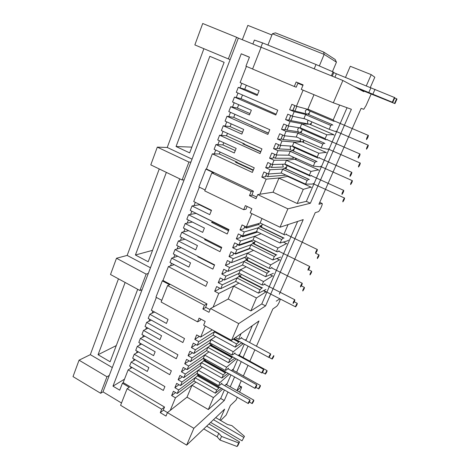 <?xml version="1.0" encoding="UTF-8"?>
<svg xmlns="http://www.w3.org/2000/svg" width="470" height="470" viewBox="0 0 470 470"><rect width="100%" height="100%" fill="white"/><g stroke="black" fill="none" stroke-linecap="round" stroke-linejoin="round"><path stroke-width="0.7" d="M363.986 91.145L363.757 91.674L342.883 80.493L261.126 47.247L252.572 69.043L294.314 86.486L296.159 82.003L303.127 84.9L301.27 89.394L333.33 102.789L342.883 80.493M236.604 37.277L202.723 23.5L194.85 44.926L228.338 58.915L230.13 59.602L238.355 38.117L236.604 37.277L228.338 58.915M261.085 47.364L238.355 38.117M332.443 71.646L336.455 62.175L335.145 59.473L323.619 52.029L324.159 54.391L336.455 62.175M319.33 65.959L324.159 54.391L272.4 33.758L275.443 32.871L323.619 52.029M267.935 45.073L272.4 33.758M256.467 346.184L272.847 308.954L276.636 306.322C277.435 305.618 278.334 304.184 279.333 302.028L280.384 299.061M279.838 298.779L276.272 301.17M371.141 94.065L366.071 105.544L363.768 109.281L361.107 108.376L318.919 204.256L322.026 203.422C322.502 203.498 322.261 204.673 321.31 206.947L321.01 207.628C320.041 209.738 319.201 211.077 318.49 211.641L315.211 212.675L279.35 294.173M370.295 87.496L374.819 77.215L371.218 74.642L366.295 85.875M249.605 342.477L258.993 320.963L231.551 340.333L238.719 323.601L265.568 305.905L303.232 219.602L280.02 227.216L287.887 208.85L310.376 203.24L351.384 109.281L333.33 102.789M219.854 420.039L224.631 409.135L186.649 445.131L193.857 428.311L224.272 400.516L227.985 392.015M230.247 386.828L234.577 376.916M236.621 372.234L241.251 361.618M243.072 357.453L248.013 346.126M237.28 397.297L236.052 400.082L230.359 405.51L226.135 415.116L220.624 420.491M237.033 390.664L241.28 386.787C241.762 386.593 241.65 387.327 240.946 388.995L239.571 392.098M254.858 349.833L249.87 361.177M248.031 365.355L243.354 375.982M241.292 380.671L236.921 390.599M345.485 77.45L350.273 66.276L371.218 74.642M242.32 39.733L247.837 25.38L271.913 34.992M203.898 48.704L167.232 147.474L157.309 147.128L150.788 164.876L182.107 179.981L184.123 179.846L230.13 59.602M118.463 278.839L90.316 354.65L79.042 360.19L73.014 376.605L100.656 393.278L102.995 391.863L184.123 179.846M159.254 168.959L127.159 255.416L116.484 258.265L110.515 274.515L139.901 290.501L142.099 289.673M186.649 445.131L120.596 405.305L127.112 388.708L129.321 387.304L122.429 383.22L119.721 390.176L112.97 386.152L241.263 53.792L249.447 57.17L245.928 66.205L252.596 68.99M121.501 403.002L102.995 391.863M294.314 86.486L296.241 87.203L297.863 83.261L302.933 85.37M310.376 203.24L306.346 201.366L347.042 107.718M287.887 208.85L257.713 194.586L273.041 192.207L297.169 203.51L306.346 201.366M257.713 194.586L256.003 198.71L249.47 195.608L251.162 191.49L211.817 172.889L204.744 190.902L243.683 209.691L245.358 205.619L251.855 208.733L250.163 212.816L280.02 227.216M265.568 305.905L261.778 303.937L297.627 221.441M238.719 323.601L210.531 308.537L228.209 299.02L250.845 310.929L261.778 303.937M210.531 308.537L208.974 312.297L202.864 309.019L204.409 305.265L167.584 285.584L169.641 284.773L162.303 280.86L163.137 280.549M231.551 340.333L203.645 325.158L205.184 321.439L199.11 318.149L197.582 321.862L161.128 302.04L167.584 285.584M224.272 400.516L220.7 398.472L224.396 389.977M226.646 384.795L230.952 374.89M232.985 370.207L237.591 359.603M239.4 355.438L244.318 344.122M245.904 340.48L252.343 325.657M193.857 428.311L167.426 412.631L187.013 397.162L208.322 409.54L220.7 398.472M167.426 412.631L166.004 416.073L160.27 412.66L161.68 409.223L127.112 388.708M157.309 147.128L188.946 162.079L182.107 179.981M167.232 147.474L192.042 159.154M190.926 162.056L188.946 162.079M189.657 152.879L224.137 62.322L209.832 56.312L176.05 146.511L189.657 152.879M79.042 360.19L106.966 376.758L100.656 393.278M109.281 375.436L106.966 376.758M90.316 354.65L112.295 367.558M125.132 282.464L98.066 354.721L110.115 361.771L137.71 289.303M116.484 258.265L146.158 274.127L139.901 290.501M148.326 273.399L146.158 274.127M127.159 255.416L150.471 267.783M148.197 261.761L179.763 178.858L166.357 172.39L135.413 255.01L148.197 261.761M124.503 379.178L112.97 386.152M241.797 83.308L240.017 87.878M237.996 93.054L236.251 97.513M234.213 102.73L232.515 107.078M230.464 112.33L228.808 116.572M226.746 121.865L225.13 126.001M223.044 131.33L221.476 135.36M219.378 140.724L217.845 144.648M215.736 150.048L214.244 153.872M195.314 202.347L194.04 205.613M191.842 211.236L190.603 214.408M188.4 220.054L187.195 223.138M184.974 228.82L183.805 231.81M181.579 237.52L180.445 240.423M178.206 246.157L177.102 248.971M174.852 254.734L173.788 257.466M171.526 263.259L170.493 265.897M152.85 311.087L151.998 313.255M149.672 319.218L148.855 321.31M146.517 327.302L145.729 329.317M143.379 335.327L142.627 337.266M140.266 343.3L139.543 345.162M137.175 351.219L136.476 353.005M134.103 359.086L133.433 360.796M131.054 366.9L130.413 368.539M241.263 53.792L249.417 57.246M309.336 179.581L308.778 179.252L307.122 180.427L305.535 184.111L312.497 184.087M313.002 183.629L313.602 183.547M311.328 187.489L310.976 187.119L303.268 189.363L297.169 203.51M334.276 121.307L333.776 121.219L333.207 119.938L339.628 105.051M334.581 121.06L335.128 121.295M332.831 125.185L332.296 124.65L330.827 125.455L329.17 129.303L335.392 131.506M335.774 131.183L336.303 131.277M334.029 135.201L333.747 134.649L326.809 134.784L325.158 138.603L325.775 139.743L326.262 139.802M326.668 139.449L327.249 139.519M324.887 143.573L324.318 143.127L322.814 144.043L321.18 147.833L327.661 149.272M328.078 148.902L328.63 148.937M326.362 152.868L326.051 152.38L318.848 153.238L317.227 157.004L317.89 158.014L318.36 158.037M318.813 157.638L319.418 157.644M317.056 161.704L316.498 161.316L314.912 162.362L313.302 166.104L320.029 166.797M320.493 166.386L321.063 166.357M318.795 170.293L318.466 169.864L311.005 171.427L309.401 175.14L310.564 176.021M311.064 175.574L311.692 175.516M313.972 94.699L307.891 109.175L333.207 119.938M273.041 192.207L278.945 178.148L303.268 189.363M211.817 172.889L213.668 172.796L205.842 169.1L206.594 169.071M256.685 197.059L251.926 194.803L253.418 191.178L251.162 191.49M243.683 209.691L245.998 209.209L247.126 206.465M205.842 169.1L198.886 186.954L205.114 189.962M288.087 224.566L283.821 234.459L285.061 234.865M285.719 234.248L286.418 233.989M284.068 238.073L283.557 237.902L281.647 239.5L280.132 243.019L287.687 240.793L288.474 240.123M286.888 243.795L286.465 243.613L277.97 248.025L276.466 251.52L277.629 251.844L279.145 250.81M276.801 254.905L276.301 254.769L274.321 256.491L272.823 259.963L280.725 257.043M279.85 260.01L279.403 259.881L270.697 264.898L269.21 268.346L270.42 268.54L271.971 267.412M269.627 271.501L269.146 271.407L267.095 273.252L265.62 276.671L273.405 273.293M272.9 276.013L272.465 275.925L263.517 281.548L262.049 284.943L263.329 284.996L264.898 283.786M262.554 287.881L262.09 287.816L259.963 289.784L258.506 293.163L265.92 289.485M266.043 291.811L256.438 297.968L250.845 310.929M261.996 218.521L260.127 222.974L283.821 234.459M228.209 299.02L233.619 286.124L256.438 297.968M210.078 309.624L205.625 307.245L206.988 303.931L204.409 305.265M197.582 321.862L200.208 320.393L200.766 319.042M162.303 280.86L155.946 297.187L161.786 300.359M241.057 333.624L238.607 339.305L239.917 339.011L241.709 337.437L241.427 338.095M239.453 341.478L236.616 343.928L235.223 347.154L241.78 342.742M245.17 340.115L245.804 339.646L245.528 340.28M243.307 343.57L233.243 351.748L231.857 354.956L233.167 354.58L235.029 352.888L234.736 353.569M232.762 356.941L229.889 359.521L228.52 362.705L234.906 358.122M238.278 355.514L239.318 354.58L239.03 355.232M228.132 368.844L228.438 368.145L226.511 369.943L225.195 370.407L226.564 367.24L236.316 358.904M226.158 372.211L223.256 374.913L221.899 378.056L228.138 373.315M231.499 370.724L232.909 369.332L232.615 370.002M221.617 383.925L221.928 383.203L220.16 384.948L218.621 385.653L219.966 382.533L229.483 374.067M219.643 387.28L216.705 390.1L215.366 393.202L221.482 388.32M226.282 384.589L226.581 383.902L224.76 385.706M208.322 409.54L213.462 397.62L222.762 389.054M238.607 339.305L235.441 337.589M187.013 397.162L191.989 385.294L213.462 397.62M122.429 383.22L123.322 382.674M167.49 412.584L163.278 410.081L164.524 407.049L161.68 409.223M116.278 345.585L98.066 354.721M191.848 147.128L176.05 146.511M152.544 250.34L135.413 255.01M307.122 180.427L282.67 169.265L281.13 172.931L305.535 184.111M278.945 178.148L287.505 176.356L310.976 187.119M330.827 125.455L305.594 114.657L303.99 118.475L329.17 129.303M326.809 134.784L301.705 123.915L309.554 124.209L333.747 134.649M322.814 144.043L297.845 133.116L296.264 136.882L321.18 147.833M318.848 153.238L294.009 142.251L302.104 141.828L326.051 152.38M314.912 162.362L290.202 151.317L288.645 155.035L313.302 166.104M311.005 171.427L286.424 160.323L294.755 159.207L318.466 169.864M249.47 195.608L252.601 195.126M308.843 110.697L307.891 109.175M281.647 239.5L258.024 227.985L256.555 231.481L280.132 243.019M277.97 248.025L254.464 236.463L261.038 233.678M274.321 256.491L250.933 244.876L249.482 248.33L272.823 259.963M270.697 264.898L247.42 253.242L253.506 250.334M267.095 273.252L243.936 261.543L242.508 264.951L265.62 276.671M263.517 281.548L240.476 269.792L246.151 266.796M259.963 289.784L237.033 277.987L235.623 281.348L258.506 293.163M233.619 286.124L238.948 283.058M202.864 309.019L205.93 307.404M284.691 234.93L260.127 222.974M236.616 343.928L214.426 331.855L213.075 335.063L235.223 347.154M233.243 351.748L211.159 339.64L215.613 336.45M229.889 359.521L207.91 347.371L206.583 350.544L228.52 362.705M226.564 367.24L204.685 355.056L208.95 351.854M223.256 374.913L201.483 362.687L200.167 365.819L221.899 378.056M219.966 382.533L198.299 370.272L202.382 367.064M216.705 390.1L195.132 377.81L193.84 380.9L215.366 393.202M191.989 385.294L195.92 382.087M160.27 412.66L163.466 410.193M325.158 138.603L300.113 127.711L301.705 123.915M317.227 157.004L292.44 145.994L294.009 142.251M309.401 175.14L284.873 164.012L286.424 160.323M276.466 251.52L253.007 239.935L254.464 236.463M283.357 242.068L286.494 243.601M269.21 268.346L245.986 256.667L247.42 253.242M276.807 258.5L279.497 259.834M262.049 284.943L239.054 273.176L240.476 269.792M231.857 354.956L209.82 342.83L211.159 339.64M225.195 370.407L203.363 358.205L204.685 355.056M218.621 385.653L196.995 373.38L198.299 370.272M282.67 169.265L284.462 168.178L285.096 168.466M305.594 114.657L307.198 113.916L332.296 124.65M301.117 129.074L300.113 127.711M297.845 133.116L299.484 132.276L300.118 132.558M293.503 147.192L292.44 145.994M290.202 151.317L291.923 150.353L292.563 150.682M285.971 165.058L284.873 164.012M258.024 227.985L260.063 226.481L260.909 226.616M250.933 244.876L253.048 243.254L253.847 243.343M243.936 261.543L246.127 259.798L246.885 259.845M237.033 277.987L239.295 276.119L240.011 276.131M214.426 331.855L214.984 331.321M207.91 347.371L211.012 344.91M201.483 362.687L204.614 360.102M195.132 377.81L198.293 375.101M210.636 422.407L242.038 440.813L244.476 436.33L231.939 425.65L227.445 424.463L215.689 417.613M203.768 428.91L217.205 436.847L219.954 440.038L237.062 446.5L237.955 445.478L239.559 441.918L208.991 423.964M242.038 440.813L244.476 436.33M213.492 419.698L243.625 437.3M237.062 446.5L238.672 442.928L239.559 441.918M219.954 440.038L221.54 436.448L238.672 442.928M217.205 436.847L218.779 433.275L221.54 436.448M206.683 426.149L218.779 433.275M333.753 72.68L394.859 97.66L392.726 102.384L355.261 87.12M357.717 88.442L394.524 103.435L358.916 89.083M353.992 86.445L392.726 102.384M394.9 103.659L396.986 99.047L396.621 98.806L394.524 103.435M394.694 98.024L396.621 98.806M392.332 102.154L394.471 97.413M372.916 94.076L375.019 89.312M368.827 92.484L370.912 87.749M332.272 76.175L333.882 72.374L333.03 71.898L331.373 75.811M314.213 68.832L316.01 64.513L333.03 71.898M260.891 47.282L262.607 42.917L316.01 64.513M252.866 44.021L254.393 40.079L262.607 42.917M350.591 184.546L350.673 184.499C351.795 182.918 352.359 181.62 352.359 180.603L352.271 180.65C351.143 182.248 350.579 183.547 350.591 184.546M350.009 176.368L350.109 176.321C351.272 174.681 351.854 173.336 351.842 172.273L351.736 172.32C350.567 173.971 349.991 175.316 350.009 176.368M358.187 158.09L358.293 158.043C359.45 156.422 360.032 155.053 360.044 153.937L359.932 153.984C358.774 155.617 358.193 156.986 358.187 158.09M366.482 139.555L366.6 139.502C367.74 137.898 368.327 136.506 368.368 135.337L368.245 135.383C367.099 137.005 366.512 138.392 366.482 139.555M341.948 194.386L342.037 194.339C343.218 192.682 343.787 191.355 343.752 190.344L343.664 190.391C342.477 192.054 341.907 193.387 341.948 194.386M358.475 166.985L358.569 166.938C359.679 165.37 360.243 164.054 360.267 162.99L360.167 163.037C359.056 164.618 358.487 165.934 358.475 166.985M366.471 149.178L366.577 149.137C367.675 147.58 368.245 146.246 368.286 145.13L368.18 145.177C367.076 146.746 366.506 148.079 366.471 149.178M342.812 201.865L342.883 201.824C344.022 200.226 344.575 198.945 344.557 197.982L344.475 198.023C343.335 199.633 342.783 200.913 342.812 201.865M302.78 291L302.786 290.995C303.996 289.303 304.531 288.104 304.401 287.387L304.384 287.399C303.173 289.097 302.639 290.296 302.78 291M300.524 286.964L300.541 286.947C301.799 285.202 302.351 283.956 302.204 283.21L302.181 283.228C300.918 284.985 300.365 286.23 300.524 286.964M308.003 270.25L308.038 270.226C309.278 268.499 309.836 267.236 309.701 266.449L309.665 266.472C308.42 268.211 307.862 269.469 308.003 270.25M315.582 253.307L315.629 253.271C316.856 251.562 317.42 250.287 317.309 249.453L317.256 249.482C316.028 251.203 315.47 252.478 315.582 253.307M293.151 303.45L293.151 303.444C294.426 301.675 294.978 300.447 294.802 299.748L294.796 299.754C293.515 301.534 292.969 302.762 293.151 303.45M310.012 274.891L310.036 274.874C311.228 273.205 311.769 271.989 311.657 271.231L311.628 271.249C310.429 272.929 309.895 274.145 310.012 274.891M317.344 258.565L317.379 258.541C318.56 256.89 319.106 255.662 319.012 254.858L318.971 254.881C317.785 256.544 317.244 257.772 317.344 258.565M295.636 306.898C296.858 305.189 297.392 304.002 297.24 303.332L297.24 303.332C296.018 305.042 295.483 306.234 295.636 306.898L295.636 306.898M258.823 388.866C260.028 387.133 260.55 385.999 260.398 385.471L260.321 385.535C259.117 387.274 258.594 388.402 258.747 388.937L258.823 388.866M255.169 388.326C256.432 386.522 256.972 385.353 256.784 384.818L256.708 384.883C255.451 386.687 254.91 387.856 255.093 388.396L255.169 388.326M262.037 372.98C263.3 371.183 263.84 370.002 263.652 369.444L263.594 369.496C262.33 371.294 261.79 372.475 261.972 373.039L262.037 372.98M268.993 357.435C270.262 355.643 270.802 354.451 270.614 353.869L270.573 353.904C269.304 355.696 268.758 356.889 268.946 357.476L268.993 357.435M248.395 403.471C249.652 401.662 250.187 400.505 250.005 399.994L249.917 400.07C248.659 401.873 248.119 403.037 248.301 403.554L248.395 403.471M265.485 374.032C266.696 372.305 267.219 371.159 267.06 370.613L267.001 370.666C265.791 372.393 265.268 373.538 265.421 374.091L265.485 374.032M272.236 359.015C273.446 357.282 273.969 356.131 273.81 355.561L273.763 355.596C272.553 357.323 272.024 358.475 272.183 359.056L272.236 359.015M252.249 403.513C253.447 401.774 253.97 400.652 253.812 400.146L253.724 400.223C252.525 401.962 252.002 403.084 252.155 403.595L252.249 403.513M257.525 94.693L244.764 89.23L238.243 87.373L236.31 92.332L277.758 110.209L275.802 115.015L234.459 97.079L241.057 98.677L276.131 114.198M246.415 66.405L240.105 82.591L259.117 90.692L257.202 95.504L238.243 87.373M260.721 151.939L242.902 143.867L244.523 143.967L226.487 135.795L219.602 135.196L217.739 139.972L236.146 148.379L234.313 152.979L215.953 144.554L214.103 149.296L254.235 167.819L252.361 172.414L212.334 153.843L219.355 153.966L237.209 162.221L235.546 162.244L253.177 170.404M242.585 132.211L230.094 126.618L223.274 125.772L221.399 130.584L261.96 148.902L260.057 153.561L219.602 135.196M268.37 133.21L233.719 117.371L226.975 116.278L225.083 121.125L243.689 129.432L241.833 134.103L223.274 125.772M249.999 113.587L237.379 108.059L230.705 106.713L228.802 111.596L269.804 129.702L267.871 134.432L226.975 116.278M234.459 97.079L232.538 102.002L251.344 110.209L249.458 114.944L230.705 106.713M302.974 85.276L297.863 83.261M280.361 177.848L266.179 179.152L259.916 194.245M236.105 162.503L237.209 162.221M268.817 173.953L267.694 176.644L286.001 175.157M220.101 152.063L219.355 153.966M237.103 162.491L253.342 170.005M265.867 175.798L267.694 176.644M287.805 160.141L274.022 160.235L272.242 164.524L267.835 162.514L265.691 167.708L270.086 169.729L268.317 173.988L263.934 171.961L261.808 177.12L265.468 176.755L266.889 173.324M272.242 164.524L285.032 164.183M243.607 144.19L244.523 143.967M276.677 155L275.338 158.243L293.439 158.284M227.462 133.321L226.487 135.795M244.418 144.237L260.832 151.669M273.487 157.403L275.338 158.243M290.501 151.152L277.993 150.67L276.196 154.994L271.766 152.991L269.604 158.231L273.023 158.237L274.756 154.342M276.196 154.994L289.056 155.218M280.655 145.424L279.198 148.937L290.895 149.483M277.335 148.109L279.198 148.937M231.181 123.845L230.094 126.618M295.354 142.181L281.988 141.035L280.185 145.389L275.726 143.403L273.546 148.679L276.912 148.831L278.728 144.742M280.185 145.389L292.587 146.182M251.321 125.649L251.949 125.443M284.661 135.771L283.087 139.572L300.888 141.229M234.924 114.304L233.719 117.371M251.838 125.719L268.423 133.075M281.213 138.744L283.087 139.572M298.139 132.963L286.019 131.33L284.197 135.718L279.715 133.738L277.523 139.055L280.837 139.361L282.734 135.072M284.197 135.718L296.834 137.134M288.697 126.042L287 130.131L298.673 131.782M285.12 129.309L287 130.131M238.701 104.687L237.379 108.059M303.009 123.968L290.072 121.548L288.239 125.966L283.733 124.004L281.524 129.356L284.791 129.82L286.771 125.326M288.239 125.966L300.254 127.928M292.769 116.243L290.948 120.626L308.696 124.039M242.502 94.999L241.057 98.677M289.056 119.803L290.948 120.626M305.882 114.521L294.161 111.696L292.317 116.149L287.787 114.192L285.554 119.586L288.774 120.208L290.836 115.508M292.317 116.149L304.918 118.875M296.864 106.373L294.925 111.049L306.992 114.01M293.022 110.233L294.925 111.049M246.333 85.24L244.764 89.23M303.097 90.158L296.423 106.249L291.864 104.311L289.62 109.745L292.904 110.526L294.937 105.615M296.423 106.249L308.026 109.41M253.418 191.178L206.43 168.994L212.334 153.843M215.953 144.554L222.909 144.913L223.767 142.727M266.179 179.152L261.808 177.12M274.022 160.235L269.604 158.231M277.993 150.67L273.546 148.679M281.988 141.035L277.523 139.055M286.019 131.33L281.524 129.356M290.072 121.548L285.554 119.586M294.161 111.696L289.62 109.745M235.27 150.57L222.909 144.913M281.454 173.078L268.317 173.988M282.975 169.077L270.086 169.729M265.691 167.708L269.304 167.502L270.808 163.871M269.663 166.633L271.501 167.479L272.735 164.512M271.501 167.479L283.345 166.997M211.365 210.613L199.421 204.755L192.03 205.936L190.268 210.454L229.002 229.613L227.216 233.984L188.582 214.784L196.031 213.392L213.28 221.928L211.5 222.334L228.532 230.764M199.339 187.178L193.728 201.571L211.5 210.272L209.755 214.655L192.03 205.936M181.314 247.755L175.016 249.576L173.318 253.941L190.55 262.877L188.875 267.078L171.685 258.124L169.999 262.46L207.564 282.112L205.854 286.306L168.378 266.613L174.194 264.651M184.939 239.23L178.371 240.969L176.661 245.363L214.608 264.863L212.875 269.11L175.016 249.576M188.623 230.658L181.749 232.303L180.028 236.727L197.435 245.587L195.737 249.846L178.371 240.969M192.359 222.034L185.157 223.573L183.417 228.032L221.752 247.361L219.995 251.673L181.749 232.303M188.582 214.784L186.831 219.273L204.415 228.056L202.699 232.374L185.157 223.573M214.461 265.227L197.77 256.649L198.287 256.479M221.446 248.119L204.585 239.612L205.737 239.283M235.253 285.184L218.773 293.403L213.063 307.174M242.079 268.946L225.929 276.16L224.308 280.067L220.189 277.935L218.233 282.67L222.339 284.814L220.73 288.692L216.629 286.547L214.69 291.253L218.738 289.297L219.39 287.993M224.308 280.067L239.189 273.24M198.023 256.779L198.54 256.608M228.473 271.149L242.655 265.021M244.271 261.273L229.542 267.448L227.909 271.384L223.767 269.257L221.799 274.028L225.776 272.312L226.558 270.691M227.909 271.384L242.649 265.021M232.098 262.407L244.606 257.548M248.994 252.49L233.185 258.67L231.54 262.636L227.38 260.515L225.394 265.321L229.331 263.729L230.183 261.943M231.54 262.636L246.133 256.743M204.873 239.753L206.019 239.43M235.746 253.618L235.552 254.094L250.075 248.624M233.802 253.213L235.552 254.094M251.262 244.617L236.851 249.829L235.194 253.824L231.011 251.714L229.013 256.555L232.909 255.087L233.831 253.136M235.194 253.824L249.641 248.407M239.424 244.758L239.124 245.475L251.567 241.157M237.368 244.6L239.124 245.475M256.003 235.811L240.546 240.928L238.878 244.946L234.671 242.849L232.656 247.725L236.51 246.386L237.509 244.265M238.878 244.946L253.177 240.017M211.823 222.492L213.28 221.928M243.125 235.84L242.726 236.798L257.713 232.045M213.174 222.181L228.867 229.942M240.957 235.928L242.726 236.798M258.347 227.744L244.265 231.957L242.585 236.011L238.355 233.919L236.328 238.831L240.141 237.62L241.21 235.329M242.585 236.011L256.738 231.569M246.856 226.857L246.356 228.062L258.635 224.548M244.576 227.192L246.356 228.062M199.55 204.421L199.421 204.755M251.867 213.638L246.321 227.004L242.068 224.924L240.029 229.871L243.801 228.796L244.935 226.329M246.321 227.004L260.31 223.068M206.988 303.931L162.978 280.467L168.378 266.613M171.685 258.124L177.731 256.226M218.773 293.403L214.69 291.253M225.929 276.16L221.799 274.028M229.542 267.448L225.394 265.321M233.185 258.67L229.013 256.555M236.851 249.829L232.656 247.725M240.546 240.928L236.328 238.831M244.265 231.957L240.029 229.871M235.752 281.413L220.73 288.692M237.374 277.7L222.339 284.814M218.233 282.67L222.245 280.831L222.962 279.374M154.612 312.056L149.807 314.26L148.191 318.402L184.516 338.547L182.883 342.548L146.646 322.367L151.317 320.135M156.369 297.416L151.363 310.271L168.025 319.436L166.433 323.442L149.807 314.26M138.421 351.936L134.22 354.251L132.657 358.252L148.849 367.599L147.316 371.447L131.165 362.088L129.614 366.065L164.9 386.599L163.331 390.435L128.128 369.872L132.135 367.528M141.605 344.058L137.293 346.361L135.724 350.391L171.35 370.801L169.758 374.69L134.22 354.251M144.813 336.138L140.389 338.418L138.809 342.471L155.153 351.76L153.602 355.661L137.293 346.361M148.05 328.16L143.509 330.416L141.917 334.505L177.889 354.785L176.279 358.728L140.389 338.418M146.646 322.367L145.042 326.48L161.551 335.709L159.97 339.663L143.509 330.416M193.805 383.814L175.457 397.808L170.228 410.422M200.085 368.868L182.008 382.022L180.521 385.6L176.661 383.373L174.869 387.709L178.723 389.941L177.249 393.496L173.401 391.257L171.626 395.57L175.645 392.568M180.521 385.6L197.071 373.427M201.841 362.329L185.315 374.049L183.823 377.651L179.939 375.43L178.136 379.795L182.337 376.805M183.823 377.651L200.249 365.866M206.447 353.734L188.646 366.024L187.142 369.649L183.241 367.434L181.426 371.829L185.726 368.85M187.142 369.649L203.445 358.252M208.269 347.024L192.001 357.94L190.485 361.595L186.561 359.38L184.733 363.809L189.14 360.837M190.485 361.595L206.665 350.591M212.892 338.4L195.373 349.803L193.851 353.481L189.909 351.278L188.071 355.731L192.553 352.753M193.851 353.481L209.908 342.877M214.778 331.52L198.775 341.608L197.241 345.309L193.282 343.112L191.425 347.6L195.949 344.592M197.241 345.309L213.168 335.116M205.243 326.027L200.655 337.084L196.672 334.893L194.803 339.416L199.356 336.367M200.655 337.084L212.311 329.87M164.524 407.049L123.175 382.586L128.128 369.872M131.165 362.088L135.266 359.756M175.457 397.808L171.626 395.57M182.008 382.022L178.136 379.795M185.315 374.049L181.426 371.829M188.646 366.024L184.733 363.809M192.001 357.94L188.071 355.731M195.373 349.803L191.425 347.6M198.775 341.608L194.803 339.416M193.916 380.941L177.249 393.496M195.502 377.434L178.723 389.941M174.869 387.709L178.982 384.713M241.075 386.945L239.036 385.799M322.026 203.422L319.747 202.364M333.776 121.219L308.626 110.515M283.322 242.079L286.465 243.613M276.701 258.535L279.403 259.881M270.068 274.738L272.436 275.943M263.453 290.707L265.562 291.788M241.504 342.936L243.013 343.752M284.374 168.225L308.702 179.305M325.775 139.743L300.894 128.915M299.484 132.276L324.318 143.127L299.484 132.276M317.89 158.014L293.268 147.063M291.876 150.377L316.451 161.345M310.118 176.021L285.748 164.958M259.828 226.628L283.334 238.067M252.766 243.437L276.037 254.969M245.798 260.016L268.84 271.642M238.925 276.378L261.743 288.092M233.255 339.129L238.484 341.972M209.908 345.427L231.786 357.488M203.498 360.672L225.171 372.81M197.171 375.724L218.644 387.926M334.904 77.245L336.379 73.767M295.977 159.759L296.282 158.461M294.678 147.692L293.45 151.035M302.333 129.544L301.029 132.951M310.1 111.137L308.725 114.574M287.129 165.587L285.989 168.871M303.984 140.277L303.326 142.363M311.886 121.871L310.77 124.732M288.739 176.92L288.78 176.432M248.231 257.795L247.761 258.747C247.326 259.857 247.296 260.374 247.667 260.315M255.298 241.063L254.734 242.173C254.293 243.296 254.252 243.842 254.611 243.807M262.442 224.143L261.802 225.371L261.655 227.081M241.263 274.304L240.875 275.103C240.452 276.19 240.429 276.689 240.805 276.601M205.419 359.356L205.372 360.584L254.934 388.308M211.894 343.97L211.788 345.385L261.808 372.945M248.142 403.466L199.045 375.583L199.033 374.537M266.79 173.283L265.315 176.838M274.65 154.295L273.023 158.237M278.628 144.695L276.912 148.831M282.635 135.025L280.837 139.361M286.671 125.284L284.791 129.82M290.736 115.467L288.774 120.208M294.831 105.574L292.781 110.521M269.157 167.573L270.708 163.824M219.302 287.946L218.738 289.297M226.47 270.644L225.776 272.312M230.089 261.896L229.331 263.729M233.737 253.089L232.909 255.087M237.409 244.218L236.51 246.386M241.11 235.282L240.141 237.62M244.841 226.282L243.801 228.796M222.245 280.831L222.868 279.327M195.861 344.545L195.72 344.874M199.262 336.32L199.069 336.796M241.28 386.787L239.13 385.582M270.097 274.727L272.465 275.925M263.523 290.671L265.62 291.752M241.686 342.806L243.196 343.623M284.462 168.178L308.778 179.252M291.923 150.353L316.498 161.316M260.063 226.481L283.557 237.902M253.048 243.254L276.301 254.769M246.127 259.798L269.146 271.407M239.295 276.119L262.09 287.816M233.807 338.741L238.983 341.549M210.484 344.986L232.327 357.018M204.127 360.185L225.759 372.287M197.846 375.189L219.279 387.362M352.271 180.65L320.464 166.415M292.669 156.839L293.227 158.014M294.995 159.312L296.147 158.402M351.736 172.32L318.778 157.679M294.296 148.291L294.32 147.533M291.218 146.094L290.166 147.081L290.56 149.078M292.428 150.312L293.815 149.307M359.932 153.984L326.621 139.502M300.406 128.169C299.437 127.664 298.532 127.981 297.698 129.109L298.009 131.065M300.066 132.352L301.376 131.353M368.245 135.383L333.5 120.602M308.332 109.968C307.051 109.416 306.052 109.721 305.336 110.885L305.576 112.806M307.803 114.181L309.048 113.135M343.664 190.391L311.04 175.598M286.829 166.063L286.882 165.475M283.134 164.236L282.74 164.8L283.228 166.85M285.954 168.783L284.891 168.019L286.365 167.009M360.167 163.037L328.042 148.943M300.183 138.609L300.43 140.695M302.316 141.922L303.749 140.8M368.18 145.177L335.727 131.23M308.361 120.355L307.48 121.26L307.738 123.14M309.848 124.333L311.158 123.305M288.004 176.585L287.634 176.203L287.904 176.033M344.475 198.023L312.991 183.647M304.384 287.399L301.329 285.86M302.181 283.228L271.325 267.736M244.529 257.39L245.687 258.288M247.414 260.157L245.969 258.935L247.396 258.559M309.665 266.472L278.499 251.097M251.35 240.646L252.443 241.774M254.376 243.648L253.03 242.549L254.464 242.038M317.256 249.482L285.766 234.23M258.294 223.638L259.299 225.03M261.432 226.916L260.168 225.917L261.614 225.283M294.796 299.754L264.246 284.144M237.814 273.875L239.024 274.58M240.54 276.454L238.96 275.026M311.628 271.249L308.479 269.686M318.971 254.881L315.64 253.265M297.24 303.332L294.243 301.799M295.471 306.816L263.793 290.536M260.398 385.471L232.303 369.831M258.6 388.855L255.88 387.333M256.784 384.818L227.797 368.662M203.069 358.516L205.137 360.443M263.652 369.444L234.389 353.381M209.385 343.223L211.541 345.25M270.614 353.869L241.069 337.901M268.775 357.382L234.066 338.559M250.005 399.994L221.288 383.743M196.83 373.603L198.81 375.448M267.06 370.613L238.707 355.056M265.274 374.008L262.454 372.457M272.03 358.974L269.063 357.365M253.812 400.146L225.982 384.419M252.014 403.519L249.364 402.014"/></g></svg>

